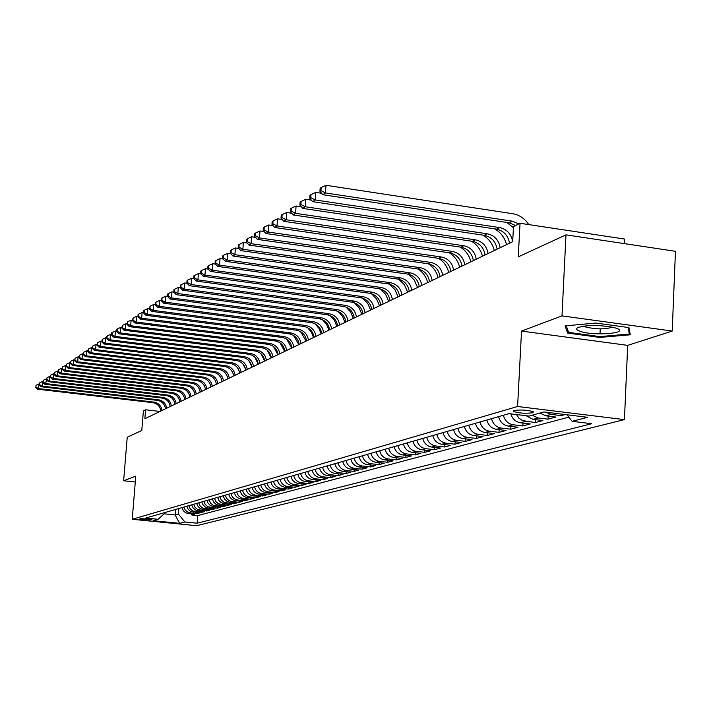 <?xml version="1.0" encoding="UTF-8"?>
<svg xmlns="http://www.w3.org/2000/svg" width="711" height="711" viewBox="0 0 711 711"><rect width="100%" height="100%" fill="white"/><g stroke="black" fill="none" stroke-linecap="round" stroke-linejoin="round"><path stroke-width="1.07" d="M514.195 410.496L513.44 411.411C518.692 413.215 525.109 413.669 532.69 412.762L533.463 411.829C528.122 410.025 521.696 409.58 514.195 410.496M624.276 243.606L624.48 239.038L520.043 223.281L513.493 226.542L512.684 241.678C511.245 233.928 506.907 229.235 499.664 227.582L315.204 199.951L312.68 201.666L496.554 229.155L499.664 227.582M672.215 331.05L675.45 251.294L565.983 234.852L561.992 315.871L521.536 331.086L517.59 406.496L624.436 419.623L627.706 345.368L672.215 331.05L561.992 315.871M517.59 406.496L132.237 519.279L196.618 525.705L624.436 419.623M132.237 519.279L135.757 476.183L123.634 480.743L135.286 481.969M123.634 480.743L127.233 437.212L141.791 430.502L143.391 410.887L145.595 409.794L144.866 418.735L512.684 241.678M181.972 507.636L183.322 510.694L185.269 512.507L187.695 513.484L194.761 514.231L191.846 515.013L191.926 513.946M183.891 507.076L185.251 510.151L188.371 512.578L196.725 513.706L196.805 512.613M196.725 513.706L199.693 512.907L190.699 511.493L188.166 509.334L186.797 506.241M191.712 504.837L193.09 507.947L195.063 509.787L197.525 510.791L204.715 511.556L201.693 512.364L201.773 511.253M196.716 503.397L198.102 506.534L200.093 508.401L202.582 509.405L209.816 510.178L206.741 511.005L206.83 509.876M201.808 501.93L202.813 504.526L205.212 506.979L207.719 508.001L215.024 508.783L211.887 509.618L211.976 508.463M206.99 500.446L208.012 503.059L210.42 505.539L212.953 506.561L220.312 507.352L217.131 508.214L217.219 507.032M212.269 498.926L213.691 502.153L215.735 504.063L218.286 505.103L225.707 505.903L222.463 506.774L222.552 505.574M217.646 497.38L219.086 500.642L221.139 502.57L223.716 503.619L231.199 504.428L227.893 505.317L227.982 504.09M223.121 495.807L224.569 499.095L226.649 501.042L229.244 502.099L236.79 502.917L233.421 503.823L233.519 502.579M228.702 494.207C229.662 497.904 231.946 500.055 235.572 500.668L242.495 501.388L239.056 502.313L239.154 501.042M234.381 492.572C235.35 496.305 237.67 498.482 241.322 499.095L248.299 499.824L244.806 500.766L244.895 499.469M240.185 490.901C241.162 494.678 243.491 496.873 247.179 497.496L254.218 498.233L250.654 499.184L250.752 497.869M246.086 489.204C247.081 493.016 249.428 495.229 253.152 495.86L260.253 496.607L256.618 497.584L256.715 496.234M252.112 487.479C253.116 491.319 255.489 493.558 259.239 494.198L266.403 494.945L262.697 495.949L262.794 494.572M258.253 485.711C259.266 489.595 261.666 491.852 265.452 492.501L272.677 493.265L268.9 494.278L268.998 492.874M264.519 483.907C265.541 487.835 267.967 490.119 271.789 490.768L279.076 491.541L275.228 492.572L275.326 491.141M270.918 482.076C271.949 486.031 274.393 488.341 278.25 488.999L285.609 489.781L281.672 490.839L281.778 489.372M277.441 480.201C278.481 484.2 280.952 486.528 284.835 487.195L292.265 487.986L288.257 489.07L288.364 487.568M284.098 478.29C285.147 482.325 287.644 484.689 291.572 485.355L299.064 486.155L294.967 487.257L295.074 485.729M290.888 476.334C291.954 480.414 294.47 482.796 298.433 483.48L306.006 484.289L301.828 485.417L301.935 483.853M297.829 474.335C298.904 478.467 301.446 480.876 305.454 481.56L313.089 482.387L308.823 483.533L308.93 481.934M304.912 472.3C306.006 476.468 308.574 478.903 312.618 479.605L320.323 480.44L315.968 481.614L316.075 479.978M312.156 470.22C313.258 474.433 315.853 476.894 319.932 477.605L327.718 478.45L323.265 479.649L323.381 477.979M319.55 468.096C320.67 472.353 323.283 474.841 327.407 475.561L335.272 476.414L330.722 477.641L330.837 475.935M327.113 465.927C328.242 470.229 330.891 472.744 335.05 473.464L342.986 474.335L338.338 475.588L338.454 473.837M334.837 463.705C335.983 468.06 338.658 470.602 342.853 471.331L350.879 472.22L346.124 473.499L346.239 471.704M342.738 461.43C343.893 465.838 346.595 468.407 350.843 469.153L358.939 470.042L354.078 471.357L354.202 469.518M350.825 459.11C351.989 463.563 354.718 466.167 359.011 466.914L367.187 467.829L362.219 469.162L362.334 467.287M359.091 456.738C360.273 461.235 363.028 463.874 367.365 464.63L375.63 465.554L370.538 466.923L370.662 465.003M367.543 454.302C368.742 458.862 371.533 461.528 375.915 462.292L384.26 463.234L379.061 464.63L379.176 462.665M376.199 451.814C377.417 456.426 380.234 459.119 384.66 459.901L393.094 460.852L387.771 462.283L387.895 460.266M385.069 449.272C386.295 453.929 389.148 456.658 393.618 457.457L402.142 458.417L396.694 459.884L396.818 457.813M394.143 446.659C395.387 451.378 398.276 454.142 402.79 454.951L411.402 455.929L405.821 457.431L405.954 455.307M403.439 443.984C404.701 448.765 407.616 451.565 412.184 452.374L420.894 453.369L415.171 454.907L415.304 452.729M412.967 441.247C414.246 446.081 417.197 448.917 421.819 449.743L430.617 450.756L424.751 452.329L424.885 450.099M422.734 438.447C424.032 443.335 427.018 446.206 431.684 447.05L440.58 448.072L434.572 449.69L434.705 447.397M432.75 435.567C434.065 440.527 437.078 443.424 441.798 444.277L450.801 445.326L444.642 446.979L444.775 444.624M443.024 432.617C444.357 437.638 447.406 440.58 452.178 441.442L461.279 442.5L454.96 444.206L455.102 441.78M453.556 429.586C454.907 434.67 458 437.656 462.825 438.536L472.033 439.611L465.545 441.353L465.687 438.865M464.372 426.476C465.741 431.63 468.869 434.652 473.757 435.541L483.062 436.643L476.406 438.429L476.548 435.87M475.472 423.285C476.868 428.511 480.032 431.568 484.973 432.475L494.385 433.594L487.559 435.434L487.702 432.803M486.875 420.005C488.288 425.302 491.497 428.404 496.491 429.328L506.019 430.466L499.006 432.35L499.149 429.64M498.598 416.646C500.029 422.005 503.272 425.151 508.329 426.093L517.963 427.249L510.756 429.186L510.907 426.404M510.8 413.855C512.418 418.93 515.644 421.899 520.496 422.769L530.246 423.943L522.843 425.933L522.985 423.063M526.14 415.722L533.001 419.348L542.875 420.539L535.259 422.592L535.41 419.641M539.853 413.073L545.861 415.828L555.86 417.046L548.021 419.161L548.172 416.113M565.147 414.549L561.157 415.624L561.237 414.069M150.732 519.954L151.887 519.554L140.778 518.577L139.649 518.977L150.732 519.954L150.794 519.172M175.537 509.485L175.11 514.933L178.408 514.017L184.86 521.981L197.116 523.207L591.748 423.712L572.115 421.321L587.579 417.295L543.906 411.945L529.055 416.077L509.032 413.642L145.702 518.052L158.1 519.297L165.77 512.293M184.86 521.981L179.643 523.332L153.114 520.683L158.1 519.297M191.846 515.013L197.694 515.608L568.836 417.144M561.157 415.624L551.114 414.397L545.746 412.176M548.021 419.161L538.103 417.952L532.139 415.224M535.259 422.592L522.327 420.521L518.906 418.104L516.462 414.549M522.843 425.933L513.155 424.769C508.072 423.827 504.81 420.663 503.37 415.268M510.756 429.186L501.193 428.04C496.171 427.115 492.945 423.996 491.523 418.672M499.006 432.35L489.541 431.23C484.582 430.315 481.4 427.231 480.005 421.987M487.559 435.434L478.201 434.332C473.304 433.426 470.158 430.395 468.78 425.214M476.406 438.429L467.163 437.345C462.31 436.465 459.208 433.461 457.848 428.351M465.545 441.353L456.409 440.287C451.609 439.416 448.543 436.456 447.201 431.408M454.96 444.206L445.921 443.157C441.184 442.295 438.154 439.38 436.83 434.394M444.642 446.979L435.701 445.948C431.008 445.104 428.013 442.224 426.716 437.301M434.572 449.69L425.729 448.677C421.099 447.841 418.139 444.997 416.85 440.136M424.751 452.329L416.006 451.334C411.42 450.507 408.496 447.699 407.225 442.9M415.171 454.907L406.523 453.929C401.982 453.12 399.093 450.339 397.84 445.601M405.821 457.431L397.262 456.462C392.774 455.662 389.912 452.916 388.668 448.232M396.694 459.884L388.215 458.933C383.78 458.142 380.945 455.431 379.727 450.801M387.771 462.283L379.39 461.35C374.99 460.568 372.191 457.893 370.982 453.316M379.061 464.63L370.76 463.705C366.405 462.941 363.641 460.293 362.45 455.769M370.538 466.923L362.326 466.007C358.024 465.252 355.278 462.639 354.105 458.168M362.219 469.162L354.087 468.265C349.821 467.518 347.11 464.932 345.955 460.506M354.078 471.357L346.026 470.469C341.813 469.731 339.129 467.171 337.983 462.799M346.124 473.499L338.152 472.619C333.974 471.891 331.317 469.367 330.18 465.038M338.338 475.588L330.446 474.726C326.305 474.006 323.674 471.509 322.554 467.234M330.722 477.641L322.901 476.788C318.804 476.077 316.199 473.606 315.097 469.376M323.265 479.649L315.524 478.805C311.462 478.103 308.885 475.659 307.792 471.473M315.968 481.614L308.298 480.778C304.281 480.094 301.731 477.676 300.646 473.526M308.823 483.533L301.224 482.716C297.242 482.031 294.718 479.641 293.652 475.543M301.828 485.417L294.301 484.609C290.355 483.933 287.857 481.569 286.8 477.508M294.967 487.257L287.511 486.466C283.609 485.8 281.129 483.453 280.081 479.436M288.257 489.07L280.863 488.279C276.997 487.622 274.544 485.302 273.504 481.329M281.672 490.839L274.357 490.066C270.518 489.408 268.091 487.115 267.06 483.178M275.228 492.572L267.967 491.808C264.172 491.168 261.764 488.892 260.75 484.991M268.9 494.278L261.71 493.523C257.942 492.883 255.56 490.634 254.556 486.777M262.697 495.949L255.569 495.194C251.836 494.572 249.481 492.341 248.486 488.519M256.618 497.584L249.552 496.847C245.855 496.216 243.509 494.012 242.531 490.226M250.654 499.184L243.651 498.455C239.98 497.842 237.661 495.656 236.692 491.905M244.806 500.766L237.856 500.037C234.221 499.433 231.919 497.273 230.959 493.558M239.056 502.313L232.177 501.593C228.569 500.988 226.294 498.846 225.343 495.167M233.421 503.823L223.938 502.322L221.263 500.029L219.823 496.758M227.893 505.317L218.49 503.823L215.833 501.548L214.402 498.313M222.463 506.774L213.14 505.299L210.509 503.05L209.087 499.842M217.131 508.214L207.879 506.747L205.275 504.517L203.87 501.344M211.887 509.618L202.715 508.178L200.129 505.965L198.742 502.81M206.741 511.005L197.649 509.574L195.081 507.387L193.703 504.259M201.693 512.364L192.663 510.951L190.121 508.783L188.753 505.681M178.834 508.534L178.408 514.017M520.043 223.281L518.266 256.858L565.983 234.852M159.984 411.456L145.595 409.794M164.437 513.857L175.11 514.933L179.643 523.332M197.694 515.608L197.116 523.207M572.115 421.321L566.978 414.771M521.536 331.086L627.706 345.368M595.862 323.043L565.085 325.896L567.618 333.077L599.835 337.432L630.346 334.783L628.906 327.575L595.862 323.043M600.235 328.882L600.004 333.912M599.88 336.587L599.835 337.432M567.76 330.037L567.618 333.077M160.89 411.02C160.091 406.337 157.407 403.555 152.838 402.675L37.523 389.184L38.421 388.579L35.906 387.113L36.065 385.291L35.906 387.113M162.037 410.469C161.237 405.777 158.544 402.986 153.967 402.106L38.421 388.579L39.203 384.056M38.829 384.011L36.065 385.291M35.55 387.362L37.523 389.184M580.167 331.326C594.129 336.356 631.43 333.121 615.913 328.109L613.717 327.469C598.44 324.74 586.371 324.829 577.501 327.735C575.759 328.909 576.648 330.108 580.167 331.326M583.838 326.038L585.908 327.087C596.698 329.415 605.505 329.433 612.322 327.14M628.044 327.46L629.368 334.019L599.808 336.596L568.578 332.366L566.276 325.789M629.519 330.651L629.368 334.019M165.494 408.807C164.694 404.079 161.984 401.271 157.38 400.382L41.122 386.74L42.029 386.117L39.496 384.642L39.656 382.802L39.496 384.642M166.658 408.238C165.859 403.51 163.139 400.693 158.526 399.804L42.029 386.117L42.856 381.558M42.447 381.514L39.656 382.802M39.132 384.891L41.122 386.74M170.187 406.55C169.378 401.777 166.641 398.951 162.001 398.053L44.784 384.242L45.708 383.611L43.149 382.127L43.309 380.269L43.149 382.127M171.369 405.972C170.56 401.2 167.823 398.364 163.166 397.458L45.708 383.611L46.562 379.016M46.126 378.963L43.309 380.269M42.776 382.376L44.784 384.242M174.959 404.248C174.142 399.44 171.387 396.578 166.703 395.671L48.508 381.7L49.45 381.06L46.864 379.558L47.033 377.683L46.864 379.558M176.168 403.67C175.341 398.853 172.586 395.983 167.894 395.076L49.45 381.06L49.868 376.377L50.339 376.43M49.868 376.377L47.033 377.683M46.491 379.816L48.508 381.7M179.821 401.911C178.985 397.058 176.212 394.178 171.493 393.254L52.303 379.114L53.263 378.465L50.65 376.946L50.819 375.061L50.65 376.946M181.047 401.315C180.212 396.454 177.43 393.565 172.702 392.65L53.263 378.465L53.681 373.737L54.187 373.799M53.681 373.737L50.819 375.061M50.268 377.212L52.303 379.114M184.762 399.529C183.927 394.632 181.127 391.725 176.364 390.801L56.169 376.483L57.147 375.817L54.507 374.288L54.676 372.386L54.507 374.288M186.015 398.924C185.171 394.018 182.371 391.103 177.599 390.179L57.147 375.817L57.564 371.044L58.106 371.115M57.564 371.044L54.676 372.386M54.116 374.555L56.169 376.483M189.801 397.102C188.957 392.17 186.131 389.228 181.332 388.295L60.106 373.799L61.102 373.124L58.435 371.586L58.604 369.658L58.435 371.586M191.072 396.489C190.228 391.539 187.393 388.597 182.585 387.655L61.102 373.124L61.528 368.307L62.097 368.378M61.528 368.307L58.604 369.658M58.044 371.853L60.106 373.799M194.93 394.632C194.076 389.655 191.223 386.686 186.38 385.744L64.114 371.071L65.128 370.378L62.435 368.822L62.612 366.885L62.435 368.822M196.227 394.01C195.365 389.015 192.512 386.046 187.66 385.095L65.128 370.378L65.554 365.516L66.167 365.596M65.554 365.516L62.612 366.885M62.035 369.107L64.114 371.071M200.155 392.125C199.284 387.095 196.414 384.1 191.526 383.14L68.203 368.28L69.234 367.578L66.514 366.014L66.683 364.05L66.514 366.014M201.471 391.485C200.609 386.446 197.729 383.442 192.832 382.482L69.234 367.578L69.66 362.681L70.309 362.752M69.66 362.681L66.683 364.05M66.105 366.298L68.203 368.28M205.479 389.557C204.599 384.482 201.702 381.46 196.778 380.492L72.362 365.445L73.42 364.725L70.673 363.152L70.842 361.17L70.673 363.152M206.821 388.908C205.941 383.824 203.035 380.794 198.102 379.825L73.42 364.725L73.846 359.784L74.539 359.864M73.846 359.784L70.842 361.17M70.256 363.437L72.362 365.445M210.9 386.953C210.012 381.825 207.088 378.776 202.12 377.799L76.61 362.557L77.677 361.819L74.904 360.228L75.082 358.237L74.904 360.228M212.269 386.286C211.38 381.158 208.447 378.092 203.47 377.114L77.677 361.819L78.112 356.824L78.841 356.913M78.112 356.824L75.082 358.237M74.477 360.521L76.61 362.557M216.42 384.287C215.531 379.114 212.58 376.039 207.568 375.044L80.93 359.606L82.032 358.859L79.223 357.251L79.401 355.233L79.223 357.251M217.824 383.62C216.926 378.43 213.967 375.346 208.945 374.35L82.032 358.859L82.467 353.82L83.231 353.909M82.467 353.82L79.401 355.233M78.788 357.553L80.93 359.606M222.054 381.576C221.157 376.359 218.17 373.248 213.113 372.244L85.347 356.602L86.458 355.838L83.622 354.22L83.8 352.185L83.622 354.22M223.476 380.892C222.579 375.657 219.592 372.537 214.518 371.533L86.458 355.838L86.902 350.745L87.711 350.852M86.902 350.745L83.8 352.185M83.187 354.522L85.347 356.602M227.796 378.812C226.88 373.542 223.876 370.404 218.775 369.391L89.844 353.536L90.981 352.754L88.12 351.118L88.297 349.065L88.12 351.118M229.253 378.119C228.338 372.831 225.316 369.684 220.206 368.662L90.981 352.754L91.426 347.617L92.288 347.723M232.044 371.329L233.057 373.417M91.426 347.617L88.297 349.065M87.666 351.438L89.844 353.536M233.652 375.995C232.728 370.671 229.689 367.498 224.543 366.476L94.43 350.407L95.594 349.616L92.697 347.963L92.874 345.893L92.697 347.963M235.137 375.284C234.203 369.951 231.164 366.769 226.009 365.738L95.594 349.616L96.038 344.426L96.945 344.542M237.385 367.543L239.34 371.533M96.038 344.426L92.874 345.893M92.234 348.283L94.43 350.407M239.625 373.124C238.692 367.747 235.625 364.539 230.426 363.508L99.113 347.217L100.295 346.408L97.371 344.746L97.549 342.649L97.371 344.746M241.136 372.395C240.194 367.009 237.127 363.792 231.919 362.752L100.295 346.408L100.749 341.164L101.7 341.289M243.002 364.005L245.579 369.276M100.749 341.164L97.549 342.649M96.9 345.066L99.113 347.217M245.713 370.191C244.771 364.761 241.678 361.526 236.434 360.477L103.886 343.964L105.104 343.137L102.144 341.458L102.322 339.343L101.655 341.787L102.144 341.458M247.25 369.444C246.308 364.005 243.206 360.761 237.954 359.704L105.104 343.137L105.548 337.841L106.552 337.974M248.797 360.53L251.881 366.849M105.548 337.841L102.322 339.343M101.655 341.787L103.886 343.964M251.925 367.196C250.974 361.721 247.846 358.442 242.558 357.384L108.765 340.64L110.001 339.796L107.006 338.098L107.192 335.965L106.694 336.303L106.517 338.436L107.006 338.098M253.498 366.441C252.538 360.948 249.41 357.669 244.104 356.602L110.001 339.796L110.454 334.454L111.511 334.588M254.742 357.055L258.244 364.156M110.454 334.454L107.192 335.965M106.517 338.436L108.765 340.64M258.262 364.148C257.302 358.611 254.147 355.304 248.806 354.229L113.742 337.245L115.004 336.383L111.974 334.677L112.16 332.517L111.663 332.864L111.476 335.023L111.974 334.677M259.87 363.374C258.902 357.829 255.738 354.505 250.388 353.429L115.004 336.383L115.458 330.988L116.577 331.13M260.839 353.554L264.661 361.064M115.458 330.988L112.16 332.517M111.476 335.023L113.742 337.245M264.741 361.028C263.763 355.438 260.573 352.096 255.187 351.003L118.826 333.779L120.115 332.908L117.048 331.175L117.235 328.997L116.72 329.353L116.542 331.53L117.048 331.175M266.376 360.246C265.399 354.638 262.208 351.287 256.804 350.194L120.115 332.908L120.568 327.451L121.741 327.593M267.078 350.025L271.211 357.917M120.568 327.451L117.235 328.997M116.542 331.53L118.826 333.779M271.344 357.855C270.358 352.203 267.14 348.825 261.701 347.715L124.016 330.242L125.332 329.344L122.239 327.602L122.416 325.398L121.714 327.967L122.239 327.602M273.015 357.046C272.029 351.385 268.802 347.999 263.346 346.888L125.332 329.344L125.794 323.834L127.02 323.994M273.468 346.453L277.894 354.7M125.794 323.834L122.416 325.398M121.714 327.967L124.016 330.242M278.09 354.602C277.086 348.897 273.842 345.484 268.349 344.364L129.322 326.633L130.664 325.718L127.527 323.949L127.713 321.728L126.993 324.323L127.527 323.949M279.796 353.785C278.792 348.061 275.539 344.631 270.029 343.511L130.664 325.718L131.126 320.146L132.415 320.314M280.001 342.826L284.72 351.412M131.126 320.146L127.713 321.728M126.993 324.323L129.322 326.633M284.978 351.287C283.965 345.519 280.685 342.071 275.139 340.933L134.734 322.936L136.112 322.003L132.939 320.226L133.126 317.968L132.397 320.599L132.939 320.226M286.72 350.452C285.706 344.666 282.418 341.2 276.855 340.062L136.112 322.003L136.574 316.377L137.934 316.546M286.684 339.147L291.697 348.052M136.574 316.377L133.126 317.968M132.397 320.599L134.734 322.936M292.017 347.901C290.995 342.071 287.679 338.578 282.08 337.432L140.271 319.168L141.676 318.208L138.467 316.413L138.654 314.138L138.103 314.52L137.916 316.795L138.467 316.413M293.803 347.039C292.772 341.2 289.448 337.698 283.831 336.543L141.676 318.208L142.147 312.52L143.569 312.707M293.519 335.396L298.816 344.622M142.147 312.52L138.654 314.138M137.916 316.795L140.271 319.168M299.207 344.435C298.167 338.543 294.825 335.014 289.164 333.85L145.933 315.311L147.373 314.333L144.12 312.511L144.315 310.218L143.738 310.609L143.551 312.911L144.12 312.511M301.029 343.564C299.989 337.654 296.629 334.117 290.959 332.944L147.373 314.333L147.844 308.574L149.337 308.77M300.522 331.584L306.094 341.12M147.844 308.574L144.315 310.218M143.551 312.911L145.933 315.311M306.557 340.898C305.508 334.943 302.122 331.37 296.407 330.197L151.727 311.365L153.194 310.36L149.905 308.53L150.092 306.201L149.319 308.93L149.905 308.53M308.423 340C307.365 334.028 303.97 330.455 298.247 329.264L153.194 310.36L153.665 304.548L155.229 304.752M307.676 327.709L311.382 332.153L313.533 337.538M153.665 304.548L150.092 306.201M149.319 308.93L151.727 311.365M314.066 337.281C313.009 331.264 309.587 327.655 303.819 326.456L157.646 307.33L159.14 306.308L155.816 304.45L156.011 302.104L155.407 302.522L155.22 304.868L155.816 304.45M315.977 336.365C314.911 330.331 311.48 326.705 305.694 325.505L159.14 306.308L159.619 300.424L161.264 300.646M315.009 323.754L318.884 328.304L321.141 333.877M159.619 300.424L156.011 302.104M155.22 304.868L157.646 307.33M321.754 333.583C320.679 327.495 317.222 323.843 311.391 322.634L163.699 303.197L165.236 302.157L161.868 300.282L162.055 297.909L161.45 298.327L161.255 300.709L161.868 300.282M323.701 332.65C322.616 326.545 319.159 322.883 313.311 321.665L165.236 302.157L165.716 296.211L168.054 296.016L168.249 293.616L167.627 294.043L167.432 296.451L169.893 298.976L171.467 297.909L168.054 296.016M322.51 319.719L326.562 324.385L328.917 330.135M165.716 296.211L162.055 297.909M161.255 300.709L163.699 303.197M329.611 329.806C328.518 323.647 325.025 319.95 319.141 318.724L169.893 298.976M331.602 328.846C330.508 322.67 327.007 318.963 321.105 317.728L171.467 297.909L171.946 291.892L173.804 292.141M330.18 315.595L334.419 320.377L336.872 326.305M171.946 291.892L168.249 293.616M337.645 325.931C336.543 319.71 333.015 315.968 327.06 314.724L176.239 294.656L177.848 293.554L174.391 291.652L174.586 289.217L173.946 289.661L173.751 292.088L174.391 291.652M339.689 324.954C338.578 318.706 335.041 314.955 329.069 313.702L177.848 293.554L178.337 287.475L180.336 287.742M338.045 311.4L342.462 316.279L345.013 322.394M178.337 287.475L174.586 289.217M173.751 292.088L176.239 294.656M345.875 321.976C344.755 315.675 341.182 311.889 335.174 310.627L182.736 290.23L184.38 289.101L180.878 287.173L181.074 284.72L180.416 285.173L180.221 287.626L180.878 287.173M347.963 320.972C346.835 314.653 343.262 310.858 337.227 309.587L184.38 289.101L184.869 282.951L187.037 283.245M346.088 307.108L350.692 312.093L353.331 318.386M184.869 282.951L181.074 284.72M180.221 287.626L182.736 290.23M354.291 317.924C353.154 311.551 349.545 307.721 343.475 306.432L189.384 285.698L191.072 284.542L187.526 282.596L187.722 280.107L187.046 280.569L186.851 283.058L187.526 282.596M356.433 316.893C355.287 310.503 351.669 306.663 345.582 305.375L191.072 284.542L191.561 278.321L193.899 278.641M354.336 302.717L359.117 307.81L361.863 314.28M191.561 278.321L187.722 280.107M186.851 283.058L189.384 285.698M362.912 313.773C361.766 307.321 358.113 303.446 351.972 302.148L196.2 281.049L197.925 279.876L194.334 277.903L194.53 275.388L193.845 275.859L193.65 278.374L194.334 277.903M365.099 312.716C363.943 306.254 360.29 302.362 354.131 301.055L197.925 279.876L198.422 273.575L200.929 273.922M362.788 298.238L367.738 303.428L370.591 310.076M198.422 273.575L194.53 275.388M193.65 278.374L196.2 281.049M371.746 309.525C370.573 303.002 366.885 299.073 360.681 297.749L203.177 276.295L204.955 275.086L201.311 273.095L201.506 270.544L200.804 271.033L200.609 273.575L201.311 273.095M373.986 308.441C372.813 301.899 369.116 297.962 362.886 296.638L204.955 275.086L205.452 268.714L208.136 269.078M371.444 293.652L376.581 298.949L379.523 305.774M205.452 268.714L201.506 270.544M200.609 273.575L203.177 276.295M380.785 305.17C379.603 298.567 375.87 294.594 369.596 293.252L210.34 271.415L212.154 270.18L208.465 268.163L208.661 265.585L207.941 266.083L207.736 268.66L208.465 268.163M383.087 304.059C381.896 297.438 378.154 293.456 371.862 292.105L212.154 270.18L212.651 263.728L215.531 264.128M380.323 288.959L385.638 294.363L388.686 301.366M212.651 263.728L208.661 265.585M207.736 268.66L210.34 271.415M390.055 300.709C388.855 294.025 385.078 289.999 378.732 288.63L217.682 266.412L219.539 265.141L215.797 263.106L215.993 260.493L215.255 261.008L215.051 263.621L215.797 263.106M392.41 299.571C391.201 292.87 387.415 288.835 381.052 287.466L219.539 265.141L220.037 258.617L223.112 259.044M389.424 284.16L394.925 289.661L398.071 296.851M220.037 258.617L215.993 260.493M215.051 263.621L217.682 266.412M399.555 296.132C398.338 289.368 394.516 285.289 388.099 283.902L225.2 261.284L227.12 259.986L223.316 257.924L223.521 255.276L222.756 255.809L222.561 258.449L223.316 257.924M401.973 294.967C400.746 288.186 396.916 284.098 390.481 282.702L227.12 259.986L227.618 253.374L230.897 253.827M398.755 279.245L404.435 284.844L407.687 292.221M227.618 253.374L223.521 255.276M222.561 258.449L225.2 261.284M409.296 291.448C408.061 284.596 404.195 280.463 397.707 279.059L232.924 256.022L234.888 254.689L231.039 252.601L231.244 249.925L230.462 250.468L230.257 253.143L231.039 252.601M411.776 290.257C410.531 283.378 406.656 279.236 400.151 277.823L234.888 254.689L235.394 247.988L238.887 248.477M408.336 274.215L414.202 279.912L417.553 287.466M235.394 247.988L231.244 249.925M230.257 253.143L232.924 256.022M419.286 286.631C418.032 279.699 414.122 275.512 407.563 274.082L240.851 250.619L242.869 249.25L238.958 247.135L239.163 244.424L238.363 244.984L238.158 247.695L238.958 247.135M421.827 285.413C420.565 278.454 416.646 274.259 410.06 272.82L242.869 249.25L243.375 242.469L247.09 242.993M418.166 269.06C423.054 272.286 426.218 276.801 427.675 282.596M243.375 242.469L239.163 244.424M238.158 247.695L240.851 250.619M429.542 281.698C428.262 274.677 424.307 270.429 417.668 268.98L248.992 245.073L251.063 243.66L247.099 241.527L247.304 238.78L246.477 239.358L246.273 242.095L247.099 241.527M432.146 280.445C430.866 273.397 426.893 269.14 420.237 267.683L251.063 243.66L251.57 236.79L255.516 237.358M428.253 263.772C433.292 267.043 436.563 271.646 438.056 277.601M251.57 236.79L247.304 238.78M246.273 242.095L248.992 245.073M440.065 276.632C438.767 269.513 434.759 265.221 428.049 263.737L257.355 239.376L259.479 237.927L255.453 235.768L255.658 232.986L254.814 233.572L254.609 236.354L255.453 235.768M442.74 275.344C441.433 268.207 437.416 263.897 430.688 262.412L259.479 237.927L259.986 230.968L264.181 231.573M438.616 258.351C443.806 261.657 447.175 266.367 448.712 272.473M259.986 230.968L255.658 232.986M254.609 236.354L257.355 239.376M450.872 271.433C449.548 264.225 445.495 259.862 438.705 258.36L265.941 233.528L268.127 232.035L264.039 229.849L264.243 227.031L263.372 227.636L263.168 230.453L264.039 229.849M453.618 270.109C452.294 262.874 448.223 258.502 441.407 256.991L268.127 232.035L268.642 224.987L273.086 225.627M449.254 252.778C454.605 256.129 458.071 260.937 459.653 267.203M268.642 224.987L264.243 227.031M263.168 230.453L265.941 233.528M461.963 266.092C460.63 258.786 456.524 254.369 449.645 252.84L274.766 227.511L277.014 225.974L272.864 223.769L273.068 220.908L272.18 221.53L271.966 224.383L272.864 223.769M464.79 264.732C463.439 257.4 459.324 252.965 452.427 251.436L277.014 225.974L277.53 218.828L282.24 219.521M460.168 247.055C465.678 250.441 469.26 255.356 470.895 261.79M277.53 218.828L273.068 220.908M271.966 224.383L274.766 227.511M473.366 260.599C472.006 253.196 467.847 248.717 460.888 247.161L283.849 221.325L286.151 219.752L281.938 217.513L282.151 214.615L281.227 215.255L281.023 218.144L281.938 217.513M476.263 259.204C474.904 251.774 470.726 247.277 463.75 245.722L286.151 219.752L286.675 212.5L291.661 213.238M471.366 241.171C477.063 244.593 480.752 249.614 482.449 256.236M286.675 212.5L282.151 214.615M281.023 218.144L283.849 221.325M485.08 254.965C483.702 247.455 479.49 242.913 472.442 241.322L293.181 214.962L295.563 213.336L291.279 211.078L291.483 208.136L290.541 208.794L290.328 211.727L291.279 211.078M488.066 253.525C486.68 245.997 482.449 241.429 475.383 239.838L295.563 213.336L296.078 205.994L301.357 206.777M482.867 235.11C488.75 238.567 492.572 243.704 494.314 250.521M296.078 205.994L291.483 208.136M290.328 211.727L293.181 214.962M497.131 249.161C495.727 241.553 491.461 236.941 484.333 235.323L302.788 208.412L305.232 206.741L300.886 204.448L301.091 201.471L300.122 202.146L299.909 205.124L300.886 204.448M500.197 247.686C498.784 240.051 494.509 235.421 487.355 233.803L305.232 206.741L305.757 199.293L311.347 200.129M494.669 228.871C500.766 232.373 504.712 237.625 506.525 244.637M305.757 199.293L301.091 201.471M299.909 205.124L302.788 208.412M509.529 243.198C508.098 235.474 503.77 230.799 496.554 229.155M309.987 195.312L309.774 198.325L310.778 197.631L310.983 194.61L309.987 195.312M310.778 197.631L315.204 199.951L315.72 192.397L321.63 193.294M506.801 222.454L513.431 227.68M315.72 192.397L310.983 194.61M309.774 198.325L312.68 201.666M515.582 225.503L509.138 222.801L322.865 194.725L325.46 192.957L320.963 190.61L321.176 187.544L320.146 188.264L319.932 191.321L320.963 190.61M518.808 223.894L512.338 221.183L325.46 192.957L325.985 185.295L512.738 213.718C519.412 214.9 524.745 218.526 528.744 224.587M325.985 185.295L321.176 187.544M319.932 191.321L322.865 194.725M190.281 513.049L188.335 513.582M551.114 414.397L545.861 415.828M538.103 417.952L533.001 419.348M525.456 421.41L520.496 422.769M513.155 424.769L508.329 426.093M501.193 428.04L496.491 429.328M489.541 431.23L484.973 432.475M478.201 434.332L473.757 435.541M467.163 437.345L462.825 438.536M456.409 440.287L452.178 441.442M445.921 443.157L441.798 444.277M435.701 445.948L431.684 447.05M425.729 448.677L421.819 449.743M416.006 451.334L412.184 452.374M406.523 453.929L402.79 454.951M397.262 456.462L393.618 457.457M388.215 458.933L384.66 459.901M379.39 461.35L375.915 462.292M370.76 463.705L367.365 464.63M362.326 466.007L359.011 466.914M354.087 468.265L350.843 469.153M346.026 470.469L342.853 471.331M338.152 472.619L335.05 473.464M330.446 474.726L327.407 475.561M322.901 476.788L319.932 477.605M315.524 478.805L312.618 479.605M308.298 480.778L305.454 481.56M301.224 482.716L298.433 483.48M294.301 484.609L291.572 485.355M287.511 486.466L284.835 487.195M280.863 488.279L278.25 488.999M274.357 490.066L271.789 490.768M267.967 491.808L265.452 492.501M261.71 493.523L259.239 494.198M255.569 495.194L253.152 495.86M249.552 496.847L247.179 497.496M243.651 498.455L241.322 499.095M237.856 500.037L235.572 500.668M232.177 501.593L229.929 502.206M226.596 503.121L224.4 503.717M221.121 504.614L218.961 505.21M215.753 506.081L213.629 506.667M210.474 507.53L208.385 508.098M205.283 508.943L203.239 509.503M200.2 510.338L198.182 510.889M195.196 511.707L193.214 512.249M152.838 402.675L153.967 402.106M157.38 400.382L158.526 399.804M162.001 398.053L163.166 397.458M166.703 395.671L167.894 395.076M171.493 393.254L172.702 392.65M176.364 390.801L177.599 390.179M181.332 388.295L182.585 387.655M186.38 385.744L187.66 385.095M191.526 383.14L192.832 382.482M196.778 380.492L198.102 379.825M202.12 377.799L203.47 377.114M207.568 375.044L208.945 374.35M213.113 372.244L214.518 371.533M218.775 369.391L220.206 368.662M224.543 366.476L226.009 365.738M230.426 363.508L231.919 362.752M236.434 360.477L237.954 359.704M242.558 357.384L244.104 356.602M248.806 354.229L250.388 353.429M255.187 351.003L256.804 350.194M261.701 347.715L263.346 346.888M268.349 344.364L270.029 343.511M275.139 340.933L276.855 340.062M282.08 337.432L283.831 336.543M289.164 333.85L290.959 332.944M296.407 330.197L298.247 329.264M303.819 326.456L305.694 325.505M311.391 322.634L313.311 321.665M319.141 318.724L321.105 317.728M327.06 314.724L329.069 313.702M335.174 310.627L337.227 309.587M343.475 306.432L345.582 305.375M351.972 302.148L354.131 301.055M360.681 297.749L362.886 296.638M369.596 293.252L371.862 292.105M378.732 288.63L381.052 287.466M388.099 283.902L390.481 282.702M397.707 279.059L400.151 277.823M407.563 274.082L410.06 272.82M417.668 268.98L420.237 267.683M428.049 263.737L430.688 262.412M438.705 258.36L441.407 256.991M449.645 252.84L452.427 251.436M460.888 247.161L463.75 245.722M472.442 241.322L475.383 239.838M484.333 235.323L487.355 233.803M509.138 222.801L512.338 221.183M513.475 410.807L513.44 411.411M578.656 327.184L577.501 327.735"/></g></svg>
